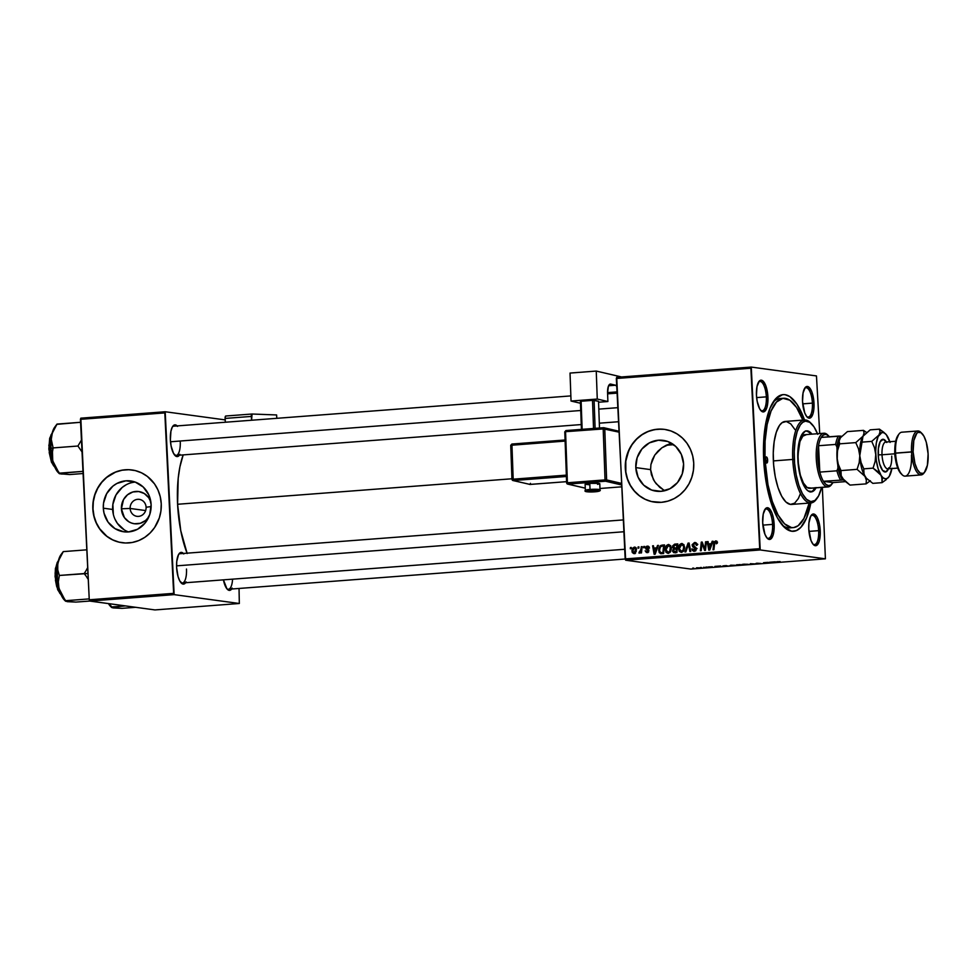 <?xml version="1.0" encoding="UTF-8"?>
<svg xmlns="http://www.w3.org/2000/svg" width="977" height="977" viewBox="0 0 977 977"><rect width="100%" height="100%" fill="white"/><g stroke="black" fill="none" stroke-linecap="round" stroke-linejoin="round"><path stroke-width="1.47" d="M130.136 508.455A8.561 7.987 -82.3 0 0 138.539 516.381A8.561 7.987 -82.3 0 0 146.098 507.246L151.142 506.562L146.098 507.246A8.561 7.987 97.7 0 1 136.963 516.345A8.561 7.987 97.7 0 1 130.136 508.455L145.646 510.568L130.136 508.455A8.561 7.987 97.7 0 1 139.271 499.357A8.561 7.987 97.7 0 1 146.098 507.246A8.561 7.987 -82.3 0 0 137.708 499.32A8.561 7.987 -82.3 0 0 130.136 508.455L121.404 508.785L130.136 508.455M148.846 516.894A16.255 15.143 97.7 0 1 132.261 523.293A16.255 15.143 97.7 0 1 121.404 508.785L123.517 499.601L127.486 494.814L132.823 491.981L138.734 491.529L144.303 493.532L148.699 497.684L150.873 501.995A16.255 15.143 97.7 0 0 133.629 491.773A16.255 15.143 97.7 0 0 121.404 508.785L124.397 517.59L128.793 521.742L131.492 523.037L134.374 523.745L140.285 523.293L145.622 520.46L148.846 516.894M135.278 482.088A25.646 23.9 -82.3 0 0 112.648 509.457A25.646 23.9 -82.3 0 0 128.488 531.915L123.774 531.781A25.646 23.9 97.7 0 1 103.318 508.187L112.648 509.457L103.318 508.187L103.525 503.167L106.652 493.678L112.892 486.131L116.91 483.456L125.96 480.806L135.205 482.064L143.228 487.01L148.822 494.899L151.117 504.547A25.646 23.9 97.7 0 1 123.761 531.781L114.981 528.63L108.032 522.084L104.014 513.133L103.318 508.187A25.646 23.9 97.7 0 1 130.674 480.953A25.646 23.9 97.7 0 1 151.117 504.547L149.774 514.464L144.999 523.147L137.513 529.278L128.463 531.928M132.078 469.974A36.711 34.207 -82.3 0 0 93.01 508.968L92.827 508.944A36.711 34.207 97.7 0 1 131.98 469.961A36.711 34.207 97.7 0 1 161.242 503.729L160.24 496.646L157.956 489.941L154.488 483.847L147.356 476.41L141.58 472.856L135.253 470.584L128.61 469.681L121.905 470.193L115.396 472.099L109.339 475.31L103.953 479.719L99.459 485.154L96.027 491.394L93.78 498.221L92.815 505.353L93.169 512.522L94.818 519.459L97.712 525.882L101.73 531.561L106.725 536.275L112.489 539.829L118.815 542.101L125.471 543.004L132.176 542.491L138.685 540.586L144.743 537.374L150.116 532.966L154.61 527.531L159.324 517.932L160.936 510.922L161.242 503.729A36.711 34.207 97.7 0 1 122.088 542.723A36.711 34.207 97.7 0 1 92.827 508.944L93.01 508.968A36.711 34.207 -82.3 0 0 122.174 542.736M663.933 490.259L656.141 483.7L653.308 479.426L650.597 469.619L635.807 467.604A25.646 23.9 97.7 0 1 663.163 440.358A25.646 23.9 97.7 0 1 683.595 463.953L682.264 473.869L677.488 482.565L670.002 488.695L660.953 491.333L651.708 490.088L643.684 485.142L638.103 477.24L635.807 467.604L637.138 457.688L641.913 448.993L649.4 442.862L658.449 440.224L667.694 441.47L675.718 446.416L681.299 454.317L683.595 463.953A25.646 23.9 97.7 0 1 656.239 491.199A25.646 23.9 97.7 0 1 635.807 467.604L650.597 469.619L651.427 474.7L654.627 481.637L659.731 487.34L664.763 490.71M664.555 429.392A36.711 34.207 -82.3 0 0 625.5 468.386L625.317 468.362A36.711 34.207 97.7 0 1 664.47 429.379A36.711 34.207 97.7 0 1 693.731 463.147L692.73 456.064L690.446 449.347L686.978 443.265L682.447 438.05L677.037 433.898L670.967 430.967L664.445 429.367L657.741 429.172L651.097 430.393L644.783 432.958L639.031 436.792L634.073 441.738L630.092 447.6L626.269 457.627L625.304 464.759L625.659 471.94L627.307 478.864L630.202 485.3L634.22 490.979L639.202 495.681L644.979 499.247L651.305 501.519L661.319 502.337L667.95 501.116L674.264 498.551L680.016 494.716L684.975 489.77L688.956 483.908L691.814 477.338L693.426 470.328L693.731 463.147A36.711 34.207 97.7 0 1 654.578 502.129A36.711 34.207 97.7 0 1 625.317 468.362L625.5 468.386A36.711 34.207 -82.3 0 0 654.663 502.141M806.684 416.544A14.692 5.227 85.6 0 0 812.4 403.122L813.988 403.098A15.913 5.667 -94.4 0 1 807.222 417.142A15.913 5.667 -94.4 0 1 802.532 401.535L804.755 412.978L806.782 416.666L810.141 418.009L812.852 414.077L813.853 409.094L813.731 399.984L811.765 391.655L808.614 386.916L805.353 387.368L803.07 392.864L802.532 401.535A15.913 5.667 -94.4 0 1 804.987 387.808A15.913 5.667 -94.4 0 1 813.988 403.098L812.4 403.122A14.692 5.227 -94.4 0 1 808.235 417.045A14.692 5.227 -94.4 0 1 806.684 416.544M812.925 544.079A14.692 5.227 85.6 0 0 818.641 530.658L820.228 530.633A15.913 5.667 -94.4 0 1 813.462 544.678A15.913 5.667 -94.4 0 1 808.773 529.07L810.995 540.501L813.023 544.189L816.381 545.545L819.092 541.612L820.265 533.711L819.495 524.502L817.041 517.102L813.719 514L810.666 516.235L808.907 523.061L808.773 529.07A15.913 5.667 -94.4 0 1 811.228 515.343A15.913 5.667 -94.4 0 1 820.228 530.633L818.641 530.658A14.692 5.227 -94.4 0 1 814.476 544.58A14.692 5.227 -94.4 0 1 812.925 544.079M766.847 537.802A14.692 5.227 85.6 0 0 772.563 524.393L774.15 524.356A15.913 5.667 -94.4 0 1 767.385 538.412A15.913 5.667 -94.4 0 1 762.695 522.805L764.918 534.236L766.945 537.924L770.303 539.28L773.015 535.335L774.187 527.433L773.418 518.237L771.928 512.925L768.777 508.187L765.516 508.638L763.232 514.122L762.695 522.805A15.913 5.667 -94.4 0 1 765.15 509.078A15.913 5.667 -94.4 0 1 774.15 524.356L772.563 524.393A14.692 5.227 -94.4 0 1 768.398 538.315A14.692 5.227 -94.4 0 1 766.847 537.802M760.607 410.267A14.692 5.227 85.6 0 0 766.334 396.857L767.91 396.821A15.913 5.667 -94.4 0 1 761.144 410.877A15.913 5.667 -94.4 0 1 756.454 395.27L757.187 401.388L759.642 408.789L761.828 411.439L764.063 411.744L766.786 407.812L767.775 402.829L767.653 393.719L765.687 385.39L762.536 380.651L759.276 381.103L756.992 386.599L756.454 395.27A15.913 5.667 -94.4 0 1 758.909 381.543A15.913 5.667 -94.4 0 1 767.91 396.821L766.334 396.857A14.692 5.227 -94.4 0 1 762.158 410.78A14.692 5.227 -94.4 0 1 760.607 410.267M762.866 525.125L772.563 524.393L762.866 525.125M808.944 531.39L818.641 530.658L808.944 531.39M802.703 403.855L812.4 403.122L802.703 403.855M756.638 397.59L766.334 396.857L756.638 397.59M174.529 454.94A14.692 5.227 85.6 0 0 180.256 441.531A14.692 5.227 -94.4 0 1 176.08 455.453A14.692 5.227 -94.4 0 1 174.529 454.94M179.402 455.197A15.913 5.667 -94.4 0 1 175.066 455.551A15.913 5.667 -94.4 0 1 170.377 439.943L171.109 446.062L173.564 453.462L176.886 456.564L179.927 454.329M180.769 582.475A14.692 5.227 85.6 0 0 186.485 569.054A14.692 5.227 -94.4 0 1 182.32 582.988A14.692 5.227 -94.4 0 1 180.769 582.475M185.63 582.732A15.913 5.667 -94.4 0 1 181.307 583.086A15.913 5.667 -94.4 0 1 176.617 567.478L178.009 576.418L179.805 580.997L183.114 584.099L186.167 581.865M226.847 588.74A14.692 5.227 85.6 0 0 232.563 579.153A14.692 5.227 -94.4 0 1 228.398 589.253A14.692 5.227 -94.4 0 1 226.847 588.74M231.708 588.997A15.913 5.667 -94.4 0 1 227.385 589.351A15.913 5.667 -94.4 0 1 223.428 579.85L226.945 588.862L229.192 590.377L232.245 588.13M634.024 552.811L632.962 551.981L632.852 550.1L634.537 547.877L635.612 549.282L635.148 551.993L634.024 552.811L632.803 551.077L634.403 547.889L636.467 549.697L635.636 549.575L634.024 552.811L635.368 552.994L633.841 552.799L635.6 553.043M793.275 527.617A64.861 23.106 -94.4 0 1 764.991 459.776L763.684 459.874L764.991 459.776L767.983 484.739L772.294 501.482L777.997 514.916L784.592 523.867L791.504 527.568L793.776 527.568L798.148 525.711L803.937 518.445L809.176 503.094A64.861 23.106 -94.4 0 1 793.275 527.617L789.856 527.885A64.861 23.106 -94.4 0 1 782.272 525.089A64.861 23.106 85.6 0 0 791.541 527.58M810.849 502.96A68.537 24.413 -94.4 0 1 783.872 526.835A68.537 24.413 -94.4 0 1 763.672 459.593L765.699 479.56L769.681 498.087L777.411 517.859L784.372 527.311L791.675 531.232L796.426 530.572L800.871 527.311L806.575 517.859L810.849 502.96M187.047 553.165A68.537 24.413 85.6 0 1 177.594 504.266L178.193 478.388L179.902 466.896L183.175 454.916A68.537 24.413 85.6 0 0 177.594 504.266L511.936 478.779L177.594 504.266L180.757 530.645L187.181 553.532M625.671 560.212L760.216 549.953L825.406 558.832L690.861 569.078L625.671 560.212L616.34 378.49L750.886 368.231L759.715 548.683L625.17 558.929L616.719 377.33L751.276 367.071L816.467 375.937L819.715 433.556L816.467 375.937L751.276 367.071L616.719 377.33L616.34 378.49L750.886 368.231L751.276 367.071L760.216 549.953L759.715 548.683L625.17 558.929L625.671 560.212L690.861 569.078L825.406 558.832L760.216 549.953L625.671 560.212M705.968 567.087L707.067 567.1L705.968 567.087M700.375 567.515L701.474 567.527L700.375 567.515M730.662 565.194L735.217 565.292L730.662 565.194M719.793 566.037L714.883 566.404L720.073 566.672L720.696 565.964L714.883 566.404L720.073 566.672L720.696 565.964L719.793 566.037M736.878 564.73L741.812 565.011L736.878 564.73M750.299 563.705L749.896 564.388L755.661 563.949L750.299 563.705L749.896 564.388L755.661 563.949L750.299 563.705M780.11 561.567L776.581 561.799L780.11 561.567M767.849 562.373L763.562 562.703L770.401 562.837L767.849 562.373L763.562 562.703L765.296 563.216L770.401 562.837L767.849 562.373M774.419 561.873L769.51 562.251L774.7 562.508L775.323 561.799L769.51 562.251L774.7 562.508L775.323 561.799L774.419 561.873M756.735 563.216L760.912 563.46L756.735 563.216M743.924 564.181L741.848 564.498L742.862 564.755L748.48 564.352L743.924 564.181M712.294 566.758L708.13 567.002L712.294 566.758M724.446 565.683L722.968 566.257L728.537 566.025L722.516 566.208L728.537 566.025L724.446 565.683M696.601 567.796L699.862 567.881L696.601 567.796M703.574 567.271L705.675 567.588L703.574 567.271M692.705 568.101L693.804 568.113L692.705 568.101M822.353 487.352L825.406 558.832L822.353 487.352M643.709 546.509L643.574 547.743L644.417 547.682L644.539 546.448L643.709 546.509L644.515 546.619L643.709 546.509L643.574 547.743L644.417 547.682L644.539 546.448L643.709 546.509M638.103 546.937L637.981 548.17L638.824 548.109L638.934 546.876L638.103 546.937L638.921 547.047L638.103 546.937L637.981 548.17L638.824 548.109L638.934 546.876L638.103 546.937M668.427 544.507L666.338 545.703L665.203 548.879L665.948 552.249L667.816 553.324L670.222 552.152L671.346 549.001L670.649 545.679L668.427 544.507C666.119 545.288 665.044 547.022 665.19 549.733L668.134 553.324L670.442 551.858L671.346 547.999L668.927 544.519M657.533 545.459L656.666 547.853L653.833 548.073L653.454 545.764L652.612 545.825L654.126 554.277L655.14 554.203L658.425 545.386L657.533 545.459L658.364 545.569L657.533 545.459L656.666 547.853L653.833 548.073L653.454 545.764L652.612 545.825L654.126 554.277L655.14 554.203L658.425 545.386L657.533 545.459M674.606 544.152L672.567 545.984L673.532 548.634L672.616 551.394L673.861 552.677L676.878 552.542L677.806 543.908L674.606 544.152L677.769 544.287L674.606 544.152L672.445 546.986L673.532 548.634L672.53 550.796L673.727 552.64L676.878 552.542L677.806 543.908L674.606 544.152M688.04 543.127L684.962 551.932L685.866 551.858L688.492 544.311L689.896 551.553L690.739 551.492L689.103 543.053L688.04 543.127L689.139 543.273L688.04 543.127L684.962 551.932L685.866 551.858L688.492 544.311L689.896 551.553L690.739 551.492L689.103 543.053L688.04 543.127M717.289 542.675L716.239 540.977L714.187 541.783L713.039 549.795L713.882 549.721L714.81 542.406L715.921 541.966L716.422 543.639L717.277 543.261L715.555 540.916L713.723 543.456L713.039 549.795L713.882 549.721L714.541 543.615L715.555 541.917L716.422 543.639L717.289 542.675M705.577 541.795L704.82 549.111L702.17 542.052L701.291 542.113L700.362 550.759L701.205 550.686L701.962 543.359L704.6 550.43L705.467 550.369L706.42 541.722L705.577 541.795L706.395 541.905L705.577 541.795L704.82 549.111L702.17 542.052L701.291 542.113L700.362 550.759L701.205 550.686L701.962 543.359L704.6 550.43L705.467 550.369L706.42 541.722L705.577 541.795M712.16 541.295L711.293 543.688L708.459 543.908L708.081 541.6L707.238 541.661L708.752 550.112L709.766 550.039L713.063 541.221L712.16 541.295L712.99 541.405L712.16 541.295L711.293 543.688L708.459 543.908L708.081 541.6L707.238 541.661L708.752 550.112L709.766 550.039L713.063 541.221L712.16 541.295M694.329 550.32L695.978 550.552L691.887 548.842L694.342 551.321L696.467 548.891L692.949 545.081L694.5 543.53L696.992 544.287L696.027 544.152L697.114 545.227L696.296 545.386L697.126 545.227L694.513 542.528L692.143 544.702L692.595 546.668L695.648 549.147L694.171 550.332L691.887 548.842L692.339 550.405L693.89 551.321L695.587 550.918L696.296 548.085L692.949 545.081L694.72 543.517L697.126 545.227L696.454 543.151L695.038 542.516L695.819 542.699L694.513 542.528L692.131 545.227L695.636 549.001L693.951 550.32L695.795 550.564M681.702 543.505L679.613 544.69L678.465 547.865L679.21 551.248L681.091 552.323L683.497 551.138L684.608 547.987L683.924 544.678L681.702 543.505C679.394 544.274 678.319 546.009 678.465 548.72L681.409 552.31L683.705 550.845L684.621 546.986L682.19 543.517M647.153 551.81L645.162 550.845L647.153 552.591L648.801 550.686L646.273 547.938L647.311 546.9L649.412 548.182L648.105 546.18L646.273 546.436L645.443 547.877L647.812 550.295L647.739 551.529L645.162 550.845L646.42 552.53L648.594 551.687L648.594 549.917L646.286 547.718L647.617 546.912L648.581 548.366L649.4 548.073L647.311 546.119L645.443 548.073L647.873 550.393L646.872 551.797L648.63 552.042M662.174 545.105L660.049 546.009L658.742 548.964L659.133 552.432L660.721 553.703L663.615 553.556L664.543 544.922L660.904 545.398L658.669 550.43L660.599 553.678L663.615 553.556L664.543 544.922L662.174 545.105M634.366 547.108L632.73 548.109L631.972 550.478L632.266 552.493L633.817 553.593L636.247 551.443L635.893 547.755L634.366 547.108L635.16 547.218L634.366 547.108L631.972 551.138L634.024 553.58L636.467 549.428L634.781 547.12M641.303 546.693L640.68 550.906L639.202 551.993L639.349 553.165L640.778 551.675L640.631 552.97L641.474 552.909L642.145 546.631L641.303 546.693L642.133 546.802L641.303 546.693L641.01 549.208L638.921 552.982L640.778 551.675L640.631 552.97L641.474 552.909L642.145 546.631L641.303 546.693M630.434 547.523L630.299 548.756L631.154 548.683L631.264 547.45L630.434 547.523L631.252 547.633L630.434 547.523L630.299 548.756L631.154 548.683L631.264 547.45L630.434 547.523M666.241 445.219L670.967 443.436L661.856 447.82L666.241 445.219M657.961 451.154L661.856 447.82L654.737 455.123L657.961 451.154M652.343 459.617L654.737 455.123L650.926 464.527L652.343 459.617M650.597 469.619L650.926 464.527L650.597 469.619M89.762 601.063L174.138 594.627L239.328 603.493L154.952 609.929L89.762 601.063L89.261 599.78L80.432 419.328L164.808 412.905L173.637 593.357L89.261 599.78L80.822 418.168L165.198 411.744L225.198 419.902L165.198 411.744L80.822 418.168L80.432 419.328L164.808 412.905L165.198 411.744L174.138 594.627L173.637 593.357L89.261 599.78L89.762 601.063L75.913 602.088L89.75 601.026L154.952 609.929L239.328 603.493L174.138 594.627L89.762 601.063M239.035 588.435L239.328 603.493L239.035 588.435M183.823 553.91L180.464 552.555L178.522 554.643L176.752 561.47L176.617 567.478A15.913 5.667 -94.4 0 1 179.072 553.751A15.913 5.667 -94.4 0 1 183.407 553.446M177.582 426.375L174.224 425.019L172.282 427.108L170.914 431.272L170.377 439.943A15.913 5.667 -94.4 0 1 172.831 426.216A15.913 5.667 -94.4 0 1 177.167 425.911M172.392 426.9A14.692 5.227 -94.4 0 1 173.845 426.167M178.632 554.435A14.692 5.227 -94.4 0 1 180.086 553.703L623.265 519.923M804.523 419.988L797.024 404.319L789.88 396.638L785.007 394.671L782.601 394.671L775.811 398.579L770.108 408.044L765.98 422.223L763.77 439.919L763.672 459.593A68.537 24.413 -94.4 0 1 774.248 400.485A68.537 24.413 -94.4 0 1 804.523 419.988M781.71 398.579A64.861 23.106 85.6 0 0 772.929 402.439A64.861 23.106 -94.4 0 1 779.988 398.531L783.395 398.274M758.47 382.227A14.692 5.227 -94.4 0 1 759.923 381.494A14.692 5.227 -94.4 0 1 766.334 396.857A14.692 5.227 85.6 0 0 758.47 382.227M804.547 388.492A14.692 5.227 -94.4 0 1 806.001 387.759A14.692 5.227 -94.4 0 1 812.4 403.122A14.692 5.227 85.6 0 0 804.547 388.492M810.788 516.027A14.692 5.227 -94.4 0 1 812.241 515.294A14.692 5.227 -94.4 0 1 818.641 530.658A14.692 5.227 85.6 0 0 810.788 516.027M764.71 509.762A14.692 5.227 -94.4 0 1 766.163 509.029A14.692 5.227 -94.4 0 1 772.563 524.393A14.692 5.227 85.6 0 0 764.71 509.762M661.27 429.123L654.566 429.636L648.056 431.529L641.999 434.753L636.613 439.161L632.119 444.584L628.687 450.837L625.805 461.205L625.83 471.964L627.49 478.889L630.373 485.325L634.391 491.004L639.385 495.705L645.15 499.271L651.488 501.543M128.781 469.705L122.076 470.218L115.567 472.123L106.725 477.399L101.767 482.345L97.773 488.207L94.928 494.777L93.316 501.787L93.01 508.968L94.012 516.064L96.296 522.768L99.764 528.85L106.896 536.3L112.673 539.854L118.999 542.125M126.253 484.726L122.235 487.401L115.982 494.948L112.868 504.437L113.356 514.415M114.956 519.105L117.374 523.354L124.311 529.9M704.283 547.425L703.355 547.303L704.283 547.425M703.391 545.129L702.463 545.007L703.391 545.129M702.732 543.468L701.962 543.359L702.732 543.468M702.243 542.247L701.291 542.113L702.243 542.247M705.602 549.208L704.82 549.111L705.602 549.208M705.821 547.181L704.979 547.059L705.821 547.181M709.522 544.824L709.387 544.03L709.522 544.824M708.105 541.783L707.238 541.661L708.105 541.783M710.218 544.152L712.013 544.006L710.218 544.152M712.099 543.798L711.293 543.688L712.099 543.798M710.89 544.726L709.913 547.34L710.731 547.45L709.913 547.34L709.326 549.135L710.071 549.233L709.326 549.135L708.618 544.897L711.708 544.836L710.89 544.726L709.326 549.135L708.618 544.897L710.89 544.726M717.289 542.992L716.459 542.882L717.289 542.992M715.555 541.917L716.52 542.772M717.313 542.162L716.312 543.847M714.553 543.566L713.723 543.456L714.553 543.566M715.982 541.954L716.764 541.282M716.361 541.026L715.555 540.916L716.361 541.026M716.923 541.234L715.946 542.015M695.209 542.54L694.513 542.528M694.5 543.53L696.027 544.152M697.786 544.384L696.259 543.762M694.476 549.123L695.942 550.576M696.467 549.123L695.636 549.001L696.467 549.123M696.406 548.415L695.294 548.268L696.406 548.415M697.053 548.512L693.817 547.486L695.587 547.731L693.89 545.459M692.986 545.337L692.131 545.227L692.986 545.337M694.586 543.517L696.003 542.797M696.027 542.785L694.537 543.566M694.024 546.228L696.332 548.085M694.928 547.389L695.587 547.731M694.989 543.53L697.114 543.859M689.799 546.656L688.883 546.534L689.799 546.656M689.371 544.433L688.492 544.311L689.371 544.433M681.812 552.249L680.835 551.26M679.296 548.842L678.465 548.72L679.296 548.842M680.651 550.918L681.934 552.323M681.384 551.309L679.833 550.539L679.296 548.073L680.102 545.532L681.909 544.494L683.741 546.534L683.143 550.063L681.384 551.309L679.296 548.756L681.69 544.507L684.621 547.12L683.79 546.998L683.021 550.234L683.985 550.369L681.384 551.309L683.118 551.553L681.03 551.297L683.118 551.553M681.69 544.507L683.998 544.787M673.727 552.64L674.838 552.701M675.486 552.884L674.289 551.028M673.385 550.906L672.53 550.796L673.385 550.906M675.083 549.013L676.438 548.903L676.145 551.602L676.963 551.712L674.728 551.712L676.951 551.907L673.458 551.199L674.045 549.257L677.256 549.025L676.438 548.903L676.145 551.602L674.728 551.712L673.361 550.698L673.751 549.465L675.29 548.866L673.532 548.634L675.29 548.866L674.203 547.218M673.287 547.096L672.445 546.986L673.287 547.096M674.899 545.142L676.866 544.983L676.548 547.902L677.366 548.012L674.789 548.036L677.342 548.207L673.532 547.731L673.849 545.532L676.866 544.983L677.684 545.093L676.866 544.983L676.548 547.902L674.789 548.036L673.275 546.937L674.765 545.325M674.289 547.755L675.034 549.05M674.374 551.626L675.217 552.774M674.789 548.036L676.023 548.268M674.728 551.712L675.754 551.932M647.311 546.9L649.363 547.144M649.082 547.144L648.032 548.17M647.604 552.506L646.982 551.468M648.801 551.004L647.983 550.881L648.801 551.004M648.789 550.515L647.873 550.393L648.789 550.515M648.679 550.1L647.165 549.892L648.679 550.1M648.923 550.136L645.919 549.159L647.678 549.404L647.214 548.305M646.322 548.182L645.443 548.073L646.322 548.182M647.507 547.205L648.63 546.424M648.325 546.253L647.311 546.119L648.325 546.253M647.836 552.652L647.092 551.834M648.74 550.039L647.336 548.903M647.751 546.912L648.374 546.509M654.895 548.989L654.761 548.195L654.895 548.989M653.479 545.948L652.612 545.825L653.479 545.948M655.591 548.317L657.387 548.17L655.591 548.317M657.472 547.963L656.666 547.853L657.472 547.963M656.263 548.891L655.274 551.504L656.104 551.614L655.274 551.504L654.7 553.3L655.445 553.397L654.7 553.3L653.992 549.062L657.081 549.001L656.263 548.891L654.7 553.3L653.992 549.062L656.263 548.891M660.599 553.678L661.624 553.703M659.512 550.539L658.669 550.43L659.512 550.539M661.918 546.155L663.591 545.996L662.882 552.616L663.701 552.726L661.673 552.701L663.676 552.921L660.33 552.493L659.499 550.417C659.328 547.914 660.342 546.461 662.528 546.07L664.409 546.106L663.591 545.996L662.882 552.616L660.623 552.64L659.499 550.417L660.33 547.083L662.675 545.642L660.904 545.398L663.945 545.337L661.808 546.253M663.432 552.945L662.797 552.958M668.549 553.263L667.56 552.274M666.033 549.843L665.19 549.733L666.033 549.843M667.376 551.932L668.671 553.336M668.109 552.323L666.338 551.15L666.106 548.415L667.267 546.045L668.854 545.545L670.369 547.083L669.758 551.248L670.723 551.382L667.755 552.31L669.843 552.567L668.109 552.323L666.021 549.758L668.415 545.508L671.358 548.134L670.515 548.012L669.758 551.248L668.109 552.323L669.428 552.542M668.415 545.508L670.723 545.801M634.598 553.471L634.073 552.835M632.803 551.248L631.972 551.138L632.803 551.248M634.867 547.926L635.6 547.462M635.673 547.438L634.989 547.816M634.024 552.726L634.94 553.678M634.403 547.889L636.369 548.134M641.596 551.785L640.778 551.675L641.596 551.785M641.852 549.318L641.01 549.208L641.852 549.318M661.673 552.701L660.623 552.64M774.663 561.848L774.7 562.508L774.663 561.848M774.187 562.141L771.928 562.312L774.187 562.141M777.79 561.604L776.703 561.873M755.942 563.46L757.041 563.265M759.923 563.473L758.982 563.631M750.763 563.68L750.788 564.327L750.763 563.68M747.161 564.217L743.106 564.633L747.381 564.45M738.6 565.17L740.761 565.011L737.623 565.17L740.212 564.535L740.761 565.011L738.588 565.17M739.442 564.608L736.377 564.975L739.442 564.608M709.058 566.978L709.791 566.843M711.39 567.161L712.489 566.941M720.037 566.013L720.073 566.672L720.037 566.013M719.561 566.306L717.301 566.477L719.561 566.306M725.484 566.172L722.98 565.988L727.499 566.025L723.359 566.159L726.167 565.549L727.499 566.025L725.471 566.172M723.236 565.793L722.516 566.208M733.886 565.231L729.831 565.646L734.118 565.451M698.665 567.832L696.87 567.771L698.03 568.113M743.106 564.633L744.23 564.242M736.377 564.975L737.085 564.791M729.831 565.646L730.955 565.256M696.222 568.113L696.87 567.832M767.641 460.13A3.065 1.087 -94.4 0 1 766.774 463.037A3.065 1.087 -94.4 0 1 765.431 459.837L765.797 457.37L767.03 457.529L767.641 460.729L766.896 463L765.431 459.837A3.065 1.087 -94.4 0 1 766.31 456.931A3.065 1.087 -94.4 0 1 767.641 460.13L765.467 460.301L767.641 460.13M810.617 491.895A30.592 10.894 85.6 0 0 814.928 487.926M816.076 487.841A30.592 10.894 -94.4 0 1 811.191 491.895A30.592 10.894 -94.4 0 1 797.855 459.886L798.881 443.204L801.506 435.205L805.256 431.199L807.368 430.906L811.985 434.142A30.592 10.894 -94.4 0 0 806.538 430.881A30.592 10.894 -94.4 0 0 797.855 459.886L800.542 477.069L806.025 488.976L808.174 490.991L812.473 491.578L816.222 487.56M811.496 423.737L810.434 422.687A41.608 14.826 85.6 0 0 792.75 459.434L794.325 459.41A40.387 14.386 -94.4 0 1 811.496 423.737A40.387 14.386 -94.4 0 1 817.505 433.727M804.559 419.976L785.178 421.453A41.608 14.826 85.6 0 0 773.369 460.912L792.75 459.434A41.608 14.826 -94.4 0 1 804.559 419.976A41.608 14.826 -94.4 0 1 810.971 423.236M764.991 459.776A64.861 23.106 -94.4 0 1 783.407 398.274A64.861 23.106 -94.4 0 1 802.85 420.11L796.56 407.458L789.795 400.191L782.907 398.323L776.483 402.035L771.085 410.987L767.177 424.409L765.089 441.152L764.991 459.776M831.952 483.969A26.929 9.587 -94.4 0 1 828.02 486.925L809.774 488.317A26.929 9.587 -94.4 0 1 798.038 460.155A26.929 9.587 -94.4 0 1 805.683 434.631M800.371 493.703L798.343 498.551L794.631 503.204L790.369 504.401L785.935 502.031L781.71 496.279L778.046 487.67L775.286 476.935L773.637 464.979L773.259 452.864L774.175 441.604L776.312 432.2L779.487 425.422L782.052 422.687L786.314 421.49L790.747 423.871L794.973 429.611M773.369 460.912A41.608 14.826 85.6 0 0 791.504 504.437L810.886 502.96A41.608 14.826 -94.4 0 1 792.75 459.434L773.369 460.912M816.723 498.771A41.608 14.826 -94.4 0 1 810.886 502.96M817.749 434.325L813.988 426.827L809.774 422.308L805.488 421.148L802.764 422.308L800.273 424.971L797.195 431.541L795.119 440.676L794.228 451.594L794.594 463.354L796.194 474.956L798.881 485.386L802.422 493.739L806.526 499.308L810.837 501.616L814.965 500.456L818.579 495.937L821.608 487.413A40.387 14.386 -94.4 0 1 817.175 498.197A40.387 14.386 -94.4 0 1 794.325 459.41L792.75 459.434A41.608 14.826 85.6 0 0 816.283 499.394L817.175 498.197M805.976 430.967A30.592 10.894 85.6 0 1 810.837 434.228L810.568 433.886M808.406 431.871L806.233 430.991M813.316 490.21L815.087 487.645M810.898 488.036L807.124 487.523L803.436 483.041L800.395 475.274L798.478 465.406L797.965 454.94L799.943 441.567L802.801 436.182L806.416 434.643M51.268 439.381L51.525 436.267A24.633 8.769 85.6 0 0 50.938 448.382L53.112 447.918L51.268 439.381L52.282 433.165L57.032 424.079L80.578 422.284L56.825 424.348L52.282 433.165L51.158 439.076L50.938 448.382L52.721 460.814L52.086 454.256L53.112 447.918L51.268 439.381M49.314 448.98L52.184 433.104A18.355 6.534 85.6 0 0 49.314 448.98L50.963 448.858L49.314 448.98A18.355 6.534 85.6 0 0 54.773 467.03L49.314 448.98M51.891 433.532L48.85 449.054L54.407 466.652M81.457 440.041L77.94 446.025L53.112 447.918L77.94 446.025L82.031 451.96L77.94 446.025L81.457 440.041M59.841 473.76L69.672 474.553L83.082 473.527L69.672 474.553L59.231 473.43L82.984 471.366L59.438 473.161L55.359 467.25L52.721 460.814L55.359 468.325L58.669 472.978M55.298 426.448L53.454 429.379L51.525 436.267A24.633 8.769 85.6 0 1 54.736 427.132L56.886 424.226M59.365 473.686L62.149 474.077M48.85 445.659L50.999 434.85M53.613 465.821L51.366 461.742L49.192 452.51M59.231 473.43L52.721 460.814A24.633 8.769 85.6 0 0 58.205 472.538L59.304 473.637M52.44 451.044L53.112 447.918L50.938 448.382A24.633 8.769 85.6 0 0 52.721 460.814L52.44 451.044M170.511 441.763L580.741 410.499L170.511 441.763M598.803 409.119L617.769 407.678L598.803 409.119M623.839 531.757L176.568 565.854L623.839 531.757M88.26 579.471L86.367 576.454L88.26 579.471M84.181 573.56L86.367 576.454L84.181 573.56L59.353 575.453L57.753 569.884L57.765 563.802L59.756 557.611L63.273 551.614L86.819 549.819L63.273 551.614L58.522 560.7L57.387 566.611L57.411 579.129L58.962 588.349L58.327 581.791L59.353 575.453L87.979 573.499L84.181 573.56L86.074 570.605L84.181 573.56M58.119 561.067L55.555 576.515L58.425 560.639A18.355 6.534 85.6 0 0 55.555 576.515L57.203 576.393L55.555 576.515A18.355 6.534 85.6 0 0 61.001 594.566L55.555 576.515L60.647 594.187M87.698 567.564L86.074 570.605L87.698 567.564M66.07 601.295L75.913 602.088L67.242 601.661L65.667 600.696L89.225 598.901L65.667 600.696L61.6 594.785L58.962 588.349L61.6 595.848L64.909 600.513M65.593 601.221L68.39 601.6M61.539 553.983L59.695 556.914L57.765 563.802A24.633 8.769 85.6 0 0 58.962 588.349L58.327 581.791L59.353 575.453L57.753 569.884L57.765 563.802A24.633 8.769 85.6 0 1 60.977 554.667L63.126 551.761M59.841 593.357L56.678 586.505L55.42 580.045M55.091 573.194L57.24 562.386M65.459 600.965L58.962 588.349A24.633 8.769 85.6 0 0 64.433 600.073L65.544 601.173M112.147 607.56L121.991 608.353L135.681 607.303L121.991 608.353L113.32 607.926L111.671 607.486L109.339 603.725L111.744 606.961L125.435 605.911L111.537 607.23M111.671 607.486L114.468 607.877M111.61 607.438L110.511 606.351A24.633 8.769 85.6 0 1 108.459 603.603L110.987 606.778M828.777 436.035L827.727 434.985A26.929 9.587 85.6 0 0 824.661 433.251L825.858 434.386A25.695 9.159 -94.4 0 1 828.777 436.035A25.695 9.159 -94.4 0 1 829.461 436.78M828.02 486.925A26.929 9.587 -94.4 0 1 827.275 486.9A26.929 9.587 85.6 0 0 831.5 484.616L832.392 483.42A25.695 9.159 -94.4 0 1 828.362 485.593L827.275 486.9L809.041 488.292L827.275 486.9A26.929 9.587 -94.4 0 1 816.332 459.788A26.929 9.587 -94.4 0 1 823.916 433.238A26.929 9.587 -94.4 0 1 824.661 433.251A26.929 9.587 -94.4 0 1 828.252 435.559M829.607 436.963L824.661 433.251A26.929 9.587 85.6 0 0 816.283 458.763A26.929 9.587 85.6 0 0 827.275 486.9L828.362 485.593A25.695 9.159 -94.4 0 1 823.416 481.295L832.941 482.589L845.276 481.649L832.941 482.589L823.416 481.295L825.846 484.336L828.362 485.593L830.792 485.007L832.941 482.589A25.695 9.159 -94.4 0 1 832.392 483.42M819.825 472.099L818.531 445.732L817.859 458.738L819.825 472.099A25.695 9.159 -94.4 0 1 818.531 445.732A25.695 9.159 -94.4 0 1 821.266 437.403A25.695 9.159 -94.4 0 1 825.858 434.386L823.428 434.985L821.266 437.403A25.695 9.159 85.6 0 0 818.531 445.732L835.64 444.425L836.898 446.892L837.057 450.104L836.898 446.892A24.474 8.72 -94.4 0 1 840.44 436.133L821.266 437.403L838.376 436.096A25.695 9.159 85.6 0 0 835.64 444.425A25.695 9.159 -94.4 0 1 838.376 436.096L840.44 436.133L838.278 440.517L836.898 446.892L835.64 444.425L818.531 445.732L819.825 472.099A25.695 9.159 85.6 0 0 823.416 481.295A25.695 9.159 -94.4 0 1 819.825 472.099L836.923 470.804L819.825 472.099M823.416 481.295L842.589 480.025A24.474 8.72 -94.4 0 1 837.948 468.154L836.923 470.804A25.695 9.159 85.6 0 0 840.525 479.988A25.695 9.159 -94.4 0 1 836.923 470.804L837.948 468.154L839.964 474.993L842.589 480.025L823.416 481.295M841.515 436.279L840.44 436.133L841.515 436.279M837.79 464.942L837.948 468.154L837.79 464.942M917.794 430.991L901.832 432.2A22.031 7.853 85.6 0 0 895.579 453.096A22.031 7.853 -94.4 0 1 898.974 434.093L898.083 435.29A20.81 7.413 85.6 0 0 894.871 453.243L913.116 451.85A20.81 7.413 -94.4 0 1 921.958 433.47A20.81 7.413 -94.4 0 1 928.101 453.89L926.269 442.202L923.924 436.194L921.079 432.738L918.148 432.335L916.805 433.324L913.813 440.505L913.116 451.85L914.948 463.538L917.293 469.534L920.139 473.002L923.057 473.393L924.413 472.404A22.031 7.853 -94.4 0 1 921.14 474.92A22.031 7.853 -94.4 0 1 911.541 451.875A22.031 7.853 -94.4 0 1 917.794 430.991A22.031 7.853 -94.4 0 1 921.433 433.006M921.958 433.47L920.908 432.42A22.031 7.853 85.6 0 0 911.541 451.875L895.579 453.096A22.031 7.853 85.6 0 0 905.178 476.141L921.14 474.92M888.52 468.691A16.401 5.838 -94.4 0 1 882.353 470.108A16.401 5.838 -94.4 0 1 878.213 454.842L882.011 454.781A13.458 4.8 85.6 0 0 887.8 468.862A13.458 4.8 85.6 0 0 891.708 456.1M885.638 442.044L885.834 442.019A13.458 4.8 85.6 0 0 882.011 454.781L894.785 453.804A13.458 4.8 -94.4 0 1 894.81 449.762M890.071 442.447L886.273 434.68L884.087 432.823L881.901 432.53L878.128 436.572L876.308 443.082L875.673 451.496L876.332 460.546L878.164 468.85L881.84 477.032L882.072 482.65L872.815 483.359L866.391 478.242L864.022 474.456L863.79 468.85L861.067 462.548L859.784 455.722A23.253 8.28 85.6 0 0 864.95 476.361L863.57 472.563L863.79 468.85L861.067 462.548L859.784 455.722L862.996 436.23A23.253 8.28 85.6 0 0 859.784 455.722L862.996 436.23A23.253 8.28 -94.4 0 1 863.399 435.644A23.253 8.28 85.6 0 0 863.375 435.669A23.253 8.28 85.6 0 0 862.996 436.23L855.779 442.605L858.514 448.907L859.784 455.722L859.186 462.695L857.085 469.351L864.95 476.361A23.253 8.28 85.6 0 0 866.648 478.535A23.253 8.28 85.6 0 0 866.819 478.706A23.253 8.28 -94.4 0 1 864.95 476.361A23.253 8.28 -94.4 0 1 859.784 455.722A23.253 8.28 -94.4 0 1 862.996 436.23L864.047 433.141L863.497 430.368L866.562 432.469L863.497 430.368L847.401 431.602L863.497 430.368L864.047 433.141L862.996 436.23L855.779 442.605L839.683 443.839L839.133 441.054L840.183 437.977L847.401 431.602L840.183 437.977A23.253 8.28 85.6 0 0 836.984 457.468L837.582 450.495L839.683 443.839L855.779 442.605L858.514 448.907L859.784 455.722L859.186 462.695L857.085 469.351L840.989 470.584L838.254 464.283L836.984 457.468A23.253 8.28 85.6 0 0 842.15 478.095L840.77 474.297L840.989 470.584L857.085 469.351L864.95 476.361L866.343 480.159L866.111 483.871L850.014 485.093L842.15 478.095A23.253 8.28 85.6 0 0 843.835 480.281A23.253 8.28 85.6 0 0 844.018 480.452M843.835 480.281L850.014 485.093L866.111 483.871L870.385 480.733L866.111 483.871L866.343 480.159L864.95 476.361L866.648 478.535M843.578 479.988L841.221 476.202L840.989 470.584L838.254 464.283L836.984 457.468L837.582 450.495L839.683 443.839L839.133 441.054L840.599 437.366A23.253 8.28 85.6 0 0 840.574 437.403A23.253 8.28 85.6 0 0 840.183 437.977L837.533 446.037L837.204 460.497L840.232 474.175L844.287 480.684M863.375 435.669L870.202 429.856L879.459 429.159L880.008 431.932L878.958 435.021A23.253 8.28 -94.4 0 1 885.638 433.971A23.253 8.28 -94.4 0 1 887.324 436.157A23.253 8.28 -94.4 0 1 889.827 441.714M891.879 468.557A23.253 8.28 -94.4 0 1 889.29 476.275A23.253 8.28 -94.4 0 1 888.899 476.837A23.253 8.28 -94.4 0 1 880.912 475.14A23.253 8.28 -94.4 0 1 875.746 454.513A23.253 8.28 -94.4 0 1 878.958 435.021L871.74 441.384L874.476 447.686L875.746 454.513L875.148 461.462L873.059 468.142L877.639 471.464L883.049 477.729L885.247 478.815L887.385 478.315L889.29 476.275L891.94 468.215M888.862 467.763L886.054 471.83L882.597 470.438L879.654 464.063L878.482 458.042L878.36 448.651L880.179 441.616L883.318 439.308L886.737 442.508M889.278 476.287L888.02 477.9M885.919 434.301L879.459 429.159L880.008 431.932L878.958 435.021L871.74 441.384L874.476 447.686L875.746 454.513L875.148 461.462L873.059 468.142L880.912 475.14L882.304 478.938L882.072 482.65L886.347 479.512L882.072 482.65L872.815 483.359L866.391 478.242M863.79 468.85L873.059 468.142L863.79 468.85M862.483 442.092L871.74 441.384L862.483 442.092M862.996 436.23L870.202 429.856L879.459 429.159L884.075 432.493M895.579 459.837A13.458 4.8 -94.4 0 1 894.785 453.804L882.011 454.781A13.458 4.8 85.6 0 0 887.885 468.862L897.753 468.105M924.413 472.404L927.393 465.223L928.101 453.89A20.81 7.413 -94.4 0 1 924.889 471.83A20.81 7.413 -94.4 0 1 913.116 451.85L911.541 451.875A22.031 7.853 85.6 0 0 923.998 473.027L924.889 471.83M898.559 434.716L895.579 441.897L894.871 453.243L896.703 464.93L899.048 470.926L901.893 474.382M885.907 442.007A13.458 4.8 85.6 0 0 882.011 454.781L878.213 454.842A16.401 5.838 -94.4 0 1 880.497 441.067A16.401 5.838 -94.4 0 1 886.42 441.97M911.431 455.245A22.031 7.853 -94.4 0 1 902.064 474.7A22.031 7.853 -94.4 0 1 895.579 453.096L894.871 453.243A20.81 7.413 85.6 0 0 901.014 473.65L902.064 474.7M276.601 414.956L276.809 418.315L276.601 414.956L252.066 414.016L276.601 414.956M251.577 420.244L252.066 414.016A2.442 0.867 -94.4 0 0 252.029 414.016L225.834 416.007L225.125 417.484L225.345 422.235L225.113 418.425L251.333 416.422L251.577 420.244M225.113 418.425L251.333 416.422A2.442 0.867 -94.4 0 1 252.029 414.016L225.797 416.007A2.442 0.867 85.6 0 0 225.797 416.007A2.442 0.867 85.6 0 0 225.113 418.425M597.533 484.36L599.622 483.908L598.645 483.359L589.803 483.371L590.023 489.453L589.803 483.371A7.34 0.769 177.9 0 0 585.125 484.262L585.345 490.344A7.34 0.769 -2.1 0 1 590.023 489.453L590.511 490.772A6.118 0.635 -2.1 0 1 598.425 490.857A6.118 0.635 -2.1 0 1 594.932 491.81L598.84 491.089L596.239 490.649L586.603 491.492L594.932 491.81A6.118 0.635 -2.1 0 1 587.018 491.724A6.118 0.635 -2.1 0 1 590.511 490.772L590.023 489.453A7.34 0.769 177.9 0 0 585.357 490.393M597.265 399.043L607.889 401.523L598.547 402.231L607.889 401.523L597.265 399.043L596.251 371.065L570.031 373.067L571.044 401.046L597.265 399.043L571.044 401.046L580.485 403.245L571.044 401.046L570.031 373.067L596.251 371.065L621.03 376.841L596.251 371.065L597.265 399.043M594.089 400.24L580.411 401.291L581.425 429.379L580.411 401.291L592.514 400.228L593.527 428.463L592.514 400.228L598.522 401.278L594.089 400.24L595.115 428.341L594.089 400.24M607.572 392.998L607.889 401.523L607.572 392.998A9.794 3.493 -94.4 0 1 610.369 384.059A9.794 3.493 -94.4 0 1 610.759 384.095L608.366 386.367L607.572 392.998M616.89 386.538L615.632 385.231L610.759 384.095L615.632 385.231L608.61 385.768L615.632 385.231A6.118 2.174 -94.4 0 1 616.719 386.233M617.061 393.12L607.609 393.841L617.061 393.12M607.56 392.62L617 391.899L607.56 392.62M609.99 384.156L610.759 384.095L609.99 384.156M598.522 401.278L599.487 428.011L598.522 401.278M582.133 429.33L581.107 401.095L582.133 429.33M585.26 488.182L567.576 484.067L585.26 488.134L567.893 484.091L567.405 482.772L565.561 431.687L604.763 428.83L606.619 479.915L605.032 479.902L621.47 483.371L606.619 479.915L604.763 428.83L618.966 432.139L603.188 428.818L605.032 479.902L567.405 482.772L565.561 431.687L603.188 428.818L605.032 479.902L566.709 482.956L567.893 484.091L605.52 481.221L621.555 484.958L605.52 481.221L605.032 479.902L605.52 481.221A1.221 1.136 -76.9 0 0 606.619 479.915A1.221 1.136 103.1 0 1 605.52 481.221L567.893 484.091A1.221 1.136 103.1 0 1 566.709 482.956L567.405 482.772L566.709 482.956M621.641 486.827L599.963 488.488M585.345 490.344C583.843 491.7 587.055 492.188 594.981 491.81C599.316 491.419 600.989 490.747 600.012 489.807A7.34 0.769 177.9 0 0 590.023 489.453A7.34 0.769 -2.1 0 1 600.012 489.807L599.793 483.725A7.34 0.769 177.9 0 0 589.803 483.371L585.125 484.238L589.497 484.8M530.438 483.334L530.035 484.445L566.587 481.661L530.035 484.445L513.23 480.537A1.221 1.136 103.1 0 1 512.046 479.414L566.342 475.127L512.742 479.218L511.508 445.158L565.109 441.079L510.727 445.304L512.046 479.316M566.587 481.673L529.717 484.421A1.221 1.136 -76.9 0 0 530.035 484.445L513.23 480.537L566.391 476.483L513.23 480.537L511.911 444.046L510.812 445.353L511.863 444.046L511.508 445.158M512.046 479.414L512.742 479.218L512.046 479.414L512.913 480.513L530.132 484.445M512.742 479.218L513.23 480.537M511.863 444.046L565.072 439.992L511.911 444.046L510.727 445.304L511.96 479.365L512.913 480.513M567.405 482.772L567.893 484.091M564.865 431.871L565.952 430.564L564.779 431.834L566.709 482.87M565.561 431.687L565.952 430.564L565.561 431.687M603.493 427.706L565.952 430.564L564.779 431.834L566.623 482.919L567.576 484.067M603.188 428.818L603.578 427.706A1.221 1.136 103.1 0 1 603.908 427.731L604.763 428.83A1.221 1.136 103.1 0 0 603.908 427.731L565.903 430.564M175.042 455.526L581.254 424.568M625.195 559.003L227.385 589.351M172.819 426.241L570.861 395.905M715.762 541.93L717.521 542.162M660.904 552.701L662.662 552.945M639.532 552.152L641.291 552.396M810.055 491.981L811.191 491.895M805.402 430.967L806.538 430.881M52.294 432.701L49.668 438.307L48.85 449.054L51.451 462.182L54.932 467.409M599.316 423.188L618.465 421.734M624.694 549.269L182.32 582.988M61.172 594.944L57.692 589.717L55.091 576.589L55.408 568.516L58.522 560.236M666.155 445.256L673.654 444.682M801.653 434.936L823.916 433.238M885.834 442.019L895.701 441.262M603.908 427.731L618.929 431.223"/></g></svg>
